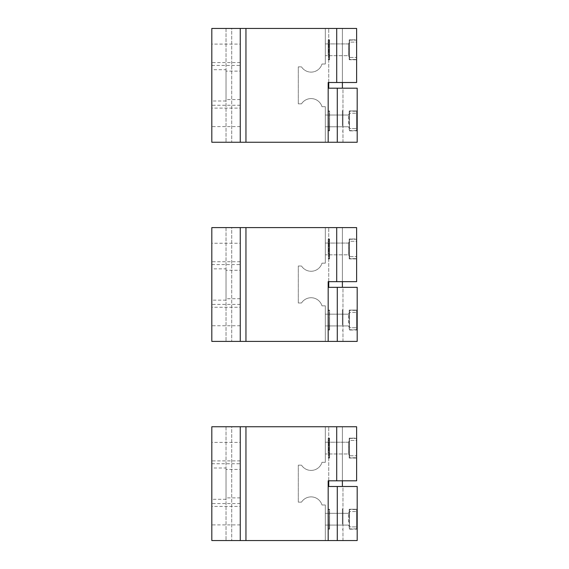 <?xml version="1.0" encoding="UTF-8"?>
<svg xmlns="http://www.w3.org/2000/svg" width="569" height="569" viewBox="0 0 569 569"><rect width="100%" height="100%" fill="white"/><g stroke="black" fill="none" stroke-linecap="round" stroke-linejoin="round"><path stroke-width="0.43" stroke-dasharray="2.85 2.13" d="M325.326 453.251L325.326 442.205L325.326 453.97L325.326 442.205L348.47 442.205L348.47 453.97L348.47 442.205L348.47 453.97L348.47 442.205L349.508 440.406L349.508 455.769L349.508 440.406L356.621 440.406L356.621 455.769L356.621 440.406L356.621 455.769L356.621 440.406L349.508 440.406L349.508 455.769L356.621 455.769L349.508 455.769L349.508 440.406L348.47 442.205L325.326 442.205L325.326 453.97L348.47 453.97L349.508 455.769L348.47 453.97L325.326 453.97L325.326 453.251M328.74 480.805L328.74 426.75L328.74 486.495L342.965 486.495L342.965 540.55L211.81 540.55L211.81 426.75L342.396 426.75L342.396 480.805L356.621 480.805L356.621 426.75L325.326 426.75L325.326 462.313L325.326 426.75L342.396 426.75L342.396 486.495M356.621 458.045L349.224 458.045L349.508 438.415L349.508 457.761L356.621 457.761L356.621 438.415L356.621 457.761L356.621 438.415L356.621 457.761L356.621 438.415L349.508 438.415L349.508 457.761L349.224 438.13L356.621 438.13L356.621 458.045L349.224 458.045L349.224 438.13L349.224 458.045L349.224 438.13L356.621 438.13L356.621 458.045L356.621 438.13M325.326 462.313L321.997 462.313A11.38 11.38 0 0 1 301.506 465.158L298.298 465.158L298.298 502.143L298.298 465.158L301.506 465.158A11.38 11.38 0 0 0 321.997 462.313L325.326 462.313M298.298 502.143L301.506 502.143A11.38 11.38 0 0 1 321.997 504.988L325.326 504.988L325.326 540.55L342.396 540.55L325.326 540.55L325.326 504.988L321.997 504.988A11.38 11.38 0 0 0 301.506 502.143L298.298 502.143M328.74 426.75L231.725 426.75L231.725 540.55L231.725 426.75L328.74 426.75M342.396 524.12L342.396 508.971L342.396 524.12M342.396 480.805L328.171 480.805L328.171 540.55M342.965 540.55L357.19 540.55L357.19 486.495L342.965 486.495L342.965 540.55M226.035 426.75L226.035 540.55L226.035 426.75M342.965 524.12L342.965 508.971L342.965 524.12M357.19 509.255L349.224 509.255L357.19 509.255L357.19 529.17L357.19 509.255L357.19 529.17L349.224 529.17L349.224 509.255L349.224 529.17L349.224 509.255L349.224 529.17L357.19 529.17M349.508 514.575L349.224 529.17L356.621 528.886L356.621 509.54L356.621 528.886L356.621 509.54L356.621 528.886L349.508 528.886L349.224 509.255L356.621 509.54L349.508 509.54L349.508 514.575M356.621 522.897L356.621 511.531L356.621 522.897M349.508 515.528L349.508 526.894L349.508 511.531L349.508 526.894L356.621 526.894L349.508 526.894L349.508 511.531L356.621 511.531L349.508 511.531L349.508 515.528M348.47 522.029L348.47 513.33L348.47 522.029M325.326 524.376L325.326 513.33L325.326 525.095L325.326 513.33L348.47 513.33L349.508 511.531L348.47 513.33L325.326 513.33L325.326 525.095L348.47 525.095L349.508 526.894L348.47 525.095L325.326 525.095L325.326 524.376M211.81 463.735L211.81 503.565L211.81 463.735L240.26 463.735L240.26 503.565L240.26 463.735M211.81 468.003L211.81 499.298L211.81 468.003L226.035 468.003L226.035 499.298L226.035 468.003M211.81 506.41L211.81 524.903L211.81 506.41L240.26 506.41L240.26 524.903L240.26 506.41M211.81 442.398L211.81 460.89L211.81 442.398L240.26 442.398L240.26 460.89L240.26 442.398M240.26 540.55L240.26 426.75M240.26 469.425L240.26 497.875L240.26 469.425L226.035 469.425L226.035 497.875L226.035 469.425M240.26 503.565L211.81 503.565M240.26 497.875L226.035 497.875M226.035 499.298L211.81 499.298M240.26 524.903L211.81 524.903M240.26 460.89L211.81 460.89M356.621 438.415L349.224 438.13L349.224 458.045L356.621 457.761M328.171 452.86L328.171 438.13L328.171 452.86M328.455 443.45L328.455 457.761L328.171 438.13L329.593 438.13L329.593 458.045L329.593 438.13L329.593 458.045L329.593 438.13L328.171 438.13L329.309 438.415L329.309 457.761L329.593 438.13L329.593 458.045L328.171 458.045L329.593 458.045L328.171 458.045L329.309 457.761L329.309 438.415L328.455 438.415L328.455 457.761L328.455 443.45M328.171 514.44L328.171 529.17L328.171 514.44M328.455 514.575L328.455 528.886L328.171 509.255L329.593 509.255L329.593 529.17L329.593 509.255L329.593 529.17L329.593 509.255L329.309 528.886L329.593 509.255L328.171 509.255L329.309 509.54L329.593 529.17L328.171 529.17L329.593 529.17L329.309 509.54L328.455 509.54L328.171 529.17L329.309 528.886L328.455 528.886L328.455 514.575M325.326 254.101L325.326 243.055L325.326 254.82L325.326 243.055L348.47 243.055L348.47 254.82L348.47 243.055L348.47 254.82L348.47 243.055L349.508 241.256L349.508 256.619L349.508 241.256L356.621 241.256L356.621 256.619L356.621 241.256L356.621 256.619L356.621 241.256L349.508 241.256L349.508 256.619L356.621 256.619L349.508 256.619L349.508 241.256L348.47 243.055L325.326 243.055L325.326 254.82L348.47 254.82L349.508 256.619L348.47 254.82L325.326 254.82L325.326 254.101M328.74 281.655L328.74 227.6L328.74 287.345L342.965 287.345L342.965 341.4L211.81 341.4L211.81 227.6L342.396 227.6L342.396 281.655L356.621 281.655L356.621 227.6L325.326 227.6L325.326 263.163L325.326 227.6L342.396 227.6L342.396 287.345M356.621 258.895L349.224 258.895L349.508 239.264L349.508 258.611L356.621 258.611L356.621 239.264L356.621 258.611L356.621 239.264L356.621 258.611L356.621 239.264L349.508 239.264L349.508 258.611L349.224 238.98L356.621 238.98L356.621 258.895L349.224 258.895L349.224 238.98L349.224 258.895L349.224 238.98L356.621 238.98L356.621 258.895L356.621 238.98M325.326 263.163L321.997 263.163A11.38 11.38 0 0 1 301.506 266.007L298.298 266.007L298.298 302.993L298.298 266.007L301.506 266.007A11.38 11.38 0 0 0 321.997 263.163L325.326 263.163M298.298 302.993L301.506 302.993A11.38 11.38 0 0 1 321.997 305.838L325.326 305.838L325.326 341.4L342.396 341.4L325.326 341.4L325.326 305.838L321.997 305.838A11.38 11.38 0 0 0 301.506 302.993L298.298 302.993M328.74 227.6L231.725 227.6L231.725 341.4L231.725 227.6L328.74 227.6M342.396 324.97L342.396 309.821L342.396 324.97M342.396 281.655L328.171 281.655L328.171 341.4M342.965 341.4L357.19 341.4L357.19 287.345L342.965 287.345L342.965 341.4M226.035 227.6L226.035 341.4L226.035 227.6M342.965 324.97L342.965 309.821L342.965 324.97M357.19 310.105L349.224 310.105L357.19 310.105L357.19 330.02L357.19 310.105L357.19 330.02L349.224 330.02L349.224 310.105L349.224 330.02L349.224 310.105L349.224 330.02L357.19 330.02M349.508 315.425L349.224 330.02L356.621 329.736L356.621 310.389L356.621 329.736L356.621 310.389L356.621 329.736L349.508 329.736L349.224 310.105L356.621 310.389L349.508 310.389L349.508 315.425M356.621 323.747L356.621 312.381L356.621 323.747M349.508 316.378L349.508 327.744L349.508 312.381L349.508 327.744L356.621 327.744L349.508 327.744L349.508 312.381L356.621 312.381L349.508 312.381L349.508 316.378M348.47 322.879L348.47 314.18L348.47 322.879M325.326 325.226L325.326 314.18L325.326 325.945L325.326 314.18L348.47 314.18L349.508 312.381L348.47 314.18L325.326 314.18L325.326 325.945L348.47 325.945L349.508 327.744L348.47 325.945L325.326 325.945L325.326 325.226M211.81 264.585L211.81 304.415L211.81 264.585L240.26 264.585L240.26 304.415L240.26 264.585M211.81 268.853L211.81 300.148L211.81 268.853L226.035 268.853L226.035 300.148L226.035 268.853M211.81 307.26L211.81 325.752L211.81 307.26L240.26 307.26L240.26 325.752L240.26 307.26M211.81 243.248L211.81 261.74L211.81 243.248L240.26 243.248L240.26 261.74L240.26 243.248M240.26 341.4L240.26 227.6M240.26 270.275L240.26 298.725L240.26 270.275L226.035 270.275L226.035 298.725L226.035 270.275M240.26 304.415L211.81 304.415M240.26 298.725L226.035 298.725M226.035 300.148L211.81 300.148M240.26 325.752L211.81 325.752M240.26 261.74L211.81 261.74M356.621 239.264L349.224 238.98L349.224 258.895L356.621 258.611M328.171 253.71L328.171 238.98L328.171 253.71M328.455 244.3L328.455 258.611L328.171 238.98L329.593 238.98L329.593 258.895L329.593 238.98L329.593 258.895L329.593 238.98L328.171 238.98L329.309 239.264L329.309 258.611L329.593 238.98L329.593 258.895L328.171 258.895L329.593 258.895L328.171 258.895L329.309 258.611L329.309 239.264L328.455 239.264L328.455 258.611L328.455 244.3M328.171 315.29L328.171 330.02L328.171 315.29M328.455 315.425L328.455 329.736L328.171 310.105L329.593 310.105L329.593 330.02L329.593 310.105L329.593 330.02L329.593 310.105L329.309 329.736L329.593 310.105L328.171 310.105L329.309 310.389L329.593 330.02L328.171 330.02L329.593 330.02L329.309 310.389L328.455 310.389L328.171 330.02L329.309 329.736L328.455 329.736L328.455 315.425M325.326 54.951L325.326 43.905L325.326 55.67L325.326 43.905L348.47 43.905L348.47 55.67L348.47 43.905L348.47 55.67L348.47 43.905L349.508 42.106L349.508 57.469L349.508 42.106L356.621 42.106L356.621 57.469L356.621 42.106L356.621 57.469L356.621 42.106L349.508 42.106L349.508 57.469L356.621 57.469L349.508 57.469L349.508 42.106L348.47 43.905L325.326 43.905L325.326 55.67L348.47 55.67L349.508 57.469L348.47 55.67L325.326 55.67L325.326 54.951M328.74 82.505L328.74 28.45L328.74 88.195L342.965 88.195L342.965 142.25L211.81 142.25L211.81 28.45L342.396 28.45L342.396 82.505L356.621 82.505L356.621 28.45L325.326 28.45L325.326 64.013L325.326 28.45L342.396 28.45L342.396 88.195M356.621 59.745L349.224 59.745L349.508 40.114L349.508 59.461L356.621 59.461L356.621 40.114L356.621 59.461L356.621 40.114L356.621 59.461L356.621 40.114L349.508 40.114L349.508 59.461L349.224 39.83L356.621 39.83L356.621 59.745L349.224 59.745L349.224 39.83L349.224 59.745L349.224 39.83L356.621 39.83L356.621 59.745L356.621 39.83M325.326 64.013L321.997 64.013A11.38 11.38 0 0 1 301.506 66.858L298.298 66.858L298.298 103.843L298.298 66.858L301.506 66.858A11.38 11.38 0 0 0 321.997 64.013L325.326 64.013M298.298 103.843L301.506 103.843A11.38 11.38 0 0 1 321.997 106.688L325.326 106.688L325.326 142.25L342.396 142.25L325.326 142.25L325.326 106.688L321.997 106.688A11.38 11.38 0 0 0 301.506 103.843L298.298 103.843M328.74 28.45L231.725 28.45L231.725 142.25L231.725 28.45L328.74 28.45M342.396 125.82L342.396 110.671L342.396 125.82M342.396 82.505L328.171 82.505L328.171 142.25M342.965 142.25L357.19 142.25L357.19 88.195L342.965 88.195L342.965 142.25M226.035 28.45L226.035 142.25L226.035 28.45M342.965 125.82L342.965 110.671L342.965 125.82M357.19 110.955L349.224 110.955L357.19 110.955L357.19 130.87L357.19 110.955L357.19 130.87L349.224 130.87L349.224 110.955L349.224 130.87L349.224 110.955L349.224 130.87L357.19 130.87M349.508 116.275L349.224 130.87L356.621 130.585L356.621 111.24L356.621 130.585L356.621 111.24L356.621 130.585L349.508 130.585L349.224 110.955L356.621 111.24L349.508 111.24L349.508 116.275M356.621 124.597L356.621 113.231L356.621 124.597M349.508 117.228L349.508 128.594L349.508 113.231L349.508 128.594L356.621 128.594L349.508 128.594L349.508 113.231L356.621 113.231L349.508 113.231L349.508 117.228M348.47 123.729L348.47 115.03L348.47 123.729M325.326 126.076L325.326 115.03L325.326 126.795L325.326 115.03L348.47 115.03L349.508 113.231L348.47 115.03L325.326 115.03L325.326 126.795L348.47 126.795L349.508 128.594L348.47 126.795L325.326 126.795L325.326 126.076M211.81 65.435L211.81 105.265L211.81 65.435L240.26 65.435L240.26 105.265L240.26 65.435M211.81 69.703L211.81 100.998L211.81 69.703L226.035 69.703L226.035 100.998L226.035 69.703M211.81 108.11L211.81 126.603L211.81 108.11L240.26 108.11L240.26 126.603L240.26 108.11M211.81 44.098L211.81 62.59L211.81 44.098L240.26 44.098L240.26 62.59L240.26 44.098M240.26 142.25L240.26 28.45M240.26 71.125L240.26 99.575L240.26 71.125L226.035 71.125L226.035 99.575L226.035 71.125M240.26 105.265L211.81 105.265M240.26 99.575L226.035 99.575M226.035 100.998L211.81 100.998M240.26 126.603L211.81 126.603M240.26 62.59L211.81 62.59M356.621 40.114L349.224 39.83L349.224 59.745L356.621 59.461M328.171 54.56L328.171 39.83L328.171 54.56M328.455 45.15L328.455 59.461L328.171 39.83L329.593 39.83L329.593 59.745L329.593 39.83L329.593 59.745L329.593 39.83L328.171 39.83L329.309 40.114L329.309 59.461L329.593 39.83L329.593 59.745L328.171 59.745L329.593 59.745L328.171 59.745L329.309 59.461L329.309 40.114L328.455 40.114L328.455 59.461L328.455 45.15M328.171 116.14L328.171 130.87L328.171 116.14M328.455 116.275L328.455 130.585L328.171 110.955L329.593 110.955L329.593 130.87L329.593 110.955L329.593 130.87L329.593 110.955L329.309 130.585L329.593 110.955L328.171 110.955L329.309 111.24L329.593 130.87L328.171 130.87L329.593 130.87L329.309 111.24L328.455 111.24L328.171 130.87L329.309 130.585L328.455 130.585L328.455 116.275M336.706 426.75L336.706 480.805M245.95 426.75L245.95 540.55M337.275 486.495L337.275 540.55M336.706 227.6L336.706 281.655M245.95 227.6L245.95 341.4M337.275 287.345L337.275 341.4M336.706 28.45L336.706 82.505M245.95 28.45L245.95 142.25M337.275 88.195L337.275 142.25M342.396 529.455L342.965 529.455L342.396 529.455M342.396 508.971L342.965 508.971L342.396 508.971M342.396 330.305L342.965 330.305L342.396 330.305M342.396 309.821L342.965 309.821L342.396 309.821M342.396 131.155L342.965 131.155L342.396 131.155M342.396 110.671L342.965 110.671L342.396 110.671"/><path stroke-width="0.85" d="M336.706 426.75L356.621 426.75L356.621 480.805L336.706 480.805L336.706 426.75L211.81 426.75L211.81 540.55L357.19 540.55L357.19 486.495L328.74 486.495L328.74 480.805M342.396 486.495L342.396 480.805M328.171 540.55L328.171 480.805L336.706 480.805M357.19 529.17L357.19 509.255M240.26 540.55L240.26 426.75M336.706 227.6L356.621 227.6L356.621 281.655L336.706 281.655L336.706 227.6L211.81 227.6L211.81 341.4L357.19 341.4L357.19 287.345L328.74 287.345L328.74 281.655M342.396 287.345L342.396 281.655M328.171 341.4L328.171 281.655L336.706 281.655M357.19 330.02L357.19 310.105M240.26 341.4L240.26 227.6M336.706 28.45L356.621 28.45L356.621 82.505L336.706 82.505L336.706 28.45L211.81 28.45L211.81 142.25L357.19 142.25L357.19 88.195L328.74 88.195L328.74 82.505M342.396 88.195L342.396 82.505M328.171 142.25L328.171 82.505L336.706 82.505M357.19 130.87L357.19 110.955M240.26 142.25L240.26 28.45M337.275 540.55L337.275 486.495M245.95 540.55L245.95 426.75M337.275 341.4L337.275 287.345M245.95 341.4L245.95 227.6M337.275 142.25L337.275 88.195M245.95 142.25L245.95 28.45"/></g></svg>

